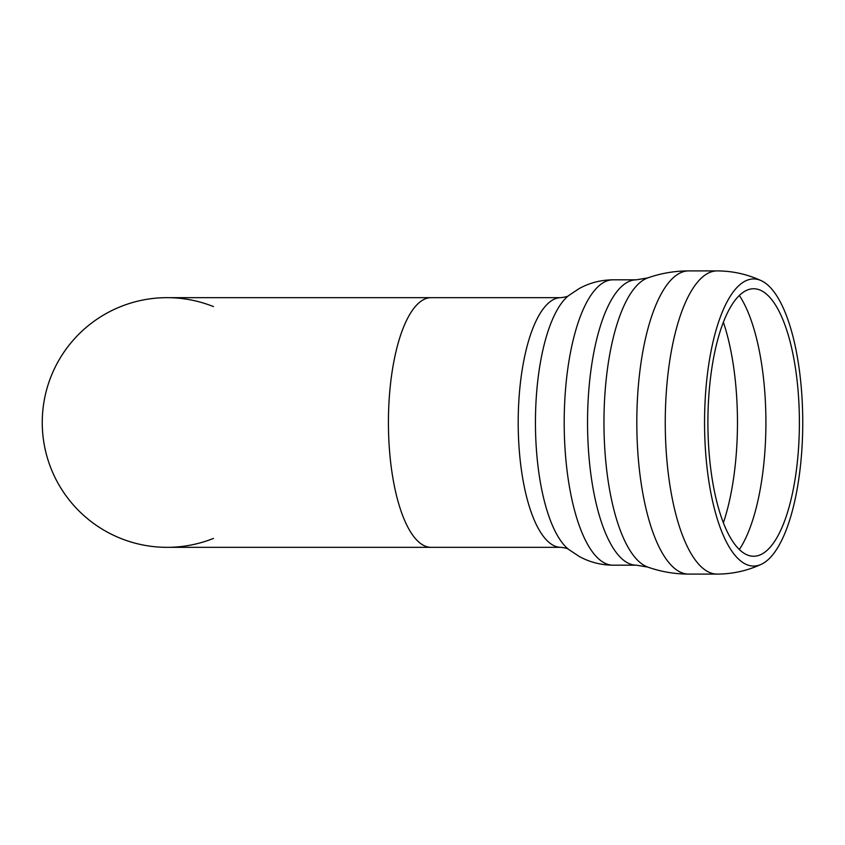 <?xml version="1.0" encoding="UTF-8"?>
<svg xmlns="http://www.w3.org/2000/svg" width="845" height="845" viewBox="0 0 845 845"><rect width="100%" height="100%" fill="white"/><g stroke="black" fill="none" stroke-linecap="round" stroke-linejoin="round"><path stroke-width="1.27" d="M213.426 538.423A124.838 124.838 0 0 1 42.25 422.5A124.838 124.838 0 0 1 213.426 306.577M167.088 297.662A124.838 124.838 0 0 0 42.25 422.5A124.838 124.838 0 0 0 167.088 547.338A124.838 124.838 0 0 1 42.25 422.5A124.838 124.838 0 0 1 167.088 297.662L431.13 297.662A124.838 42.694 -90 0 0 388.425 422.5A124.838 42.694 -90 0 0 431.13 547.338L167.088 547.338M753.655 278.945A143.555 49.094 -90 0 1 761.377 280.73A143.555 49.094 -90 0 1 802.75 422.405A143.555 49.094 -90 0 1 761.44 564.238A143.555 49.094 -90 0 1 704.709 433.929A143.555 49.094 -90 0 1 753.655 278.945M753.655 288.747A133.753 45.746 -90 0 1 761.725 290.849A133.753 45.746 -90 0 1 799.391 422.416A133.753 45.746 -90 0 1 761.778 554.119A133.753 45.746 -90 0 1 708.089 434.436A133.753 45.746 -90 0 1 753.655 288.747M717.13 574.093A151.593 51.851 -90 0 1 665.258 422.5A151.593 51.851 -90 0 1 717.109 270.907L717.109 270.907C732.604 270.96 747.36 274.234 761.366 280.73M761.366 564.27C747.36 570.766 732.604 574.04 717.109 574.093L688.664 574.093A151.593 51.851 -90 0 1 688.664 574.093A151.593 51.851 -90 0 1 636.813 422.5A151.593 51.851 -90 0 1 688.664 270.907L717.109 270.907M647.735 567.069A145.646 49.813 -90 0 1 603.964 422.384A145.646 49.813 -90 0 1 647.819 277.899L636.338 279.822L612.995 279.822A142.678 48.799 -90 0 0 564.196 422.5A142.678 48.799 -90 0 0 612.995 565.178L636.338 565.178A142.678 48.799 -90 0 1 587.539 422.5A142.678 48.799 -90 0 1 636.338 279.822M568.685 295.539C568.305 296.341 565.706 297.049 560.89 297.662A124.838 42.694 -90 0 0 518.196 422.5A124.838 42.694 -90 0 0 560.89 547.338C565.273 547.813 567.872 548.521 568.685 549.461A131.535 44.986 -90 0 1 535.445 422.5A131.535 44.986 -90 0 1 568.685 295.539L579.311 288.494C589.694 282.811 600.922 279.927 612.995 279.822M723.383 322.23A142.678 48.799 -90 0 1 723.383 522.77M739.333 295.475A142.678 48.799 -90 0 1 765.908 422.5A142.678 48.799 -90 0 1 739.333 549.525M688.664 270.907C674.648 270.928 661.033 273.252 647.819 277.899M688.664 574.093C674.648 574.072 661.033 571.748 647.819 567.101L636.338 565.178M568.685 549.461L579.311 556.506C589.694 562.189 600.922 565.073 612.995 565.178M560.89 297.662L431.13 297.662M560.89 547.338L431.13 547.338"/></g></svg>
